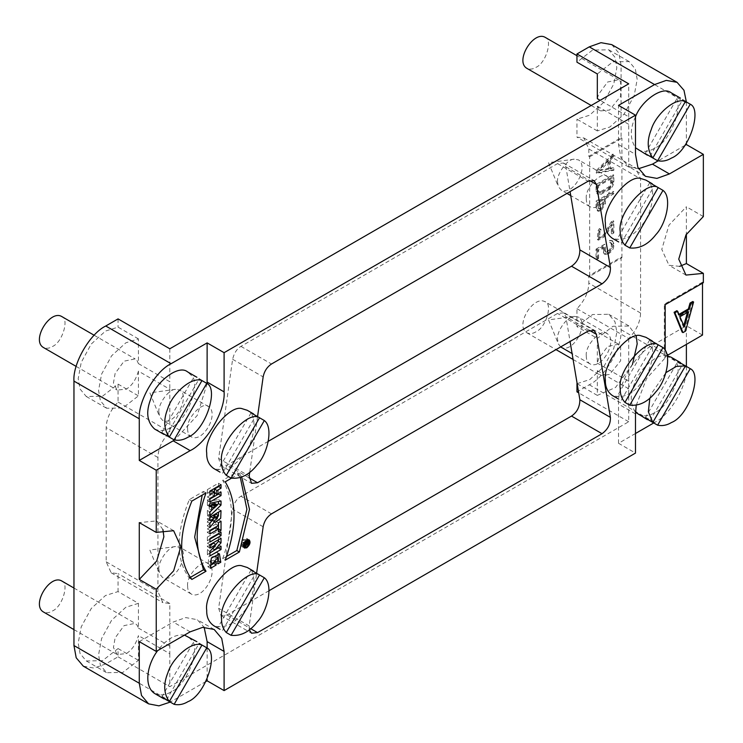<?xml version="1.0" encoding="UTF-8"?>
<svg xmlns="http://www.w3.org/2000/svg" width="743" height="743" viewBox="0 0 743 743"><rect width="100%" height="100%" fill="white"/><g stroke="black" fill="none" stroke-linecap="round" stroke-linejoin="round"><path stroke-width="0.56" stroke-dasharray="3.71 2.79" d="M213.975 517.212L216.018 514.202M222.594 473.217L255.843 415.634L259.521 417.761M251.041 412.867L217.801 470.449M247.252 410.285C258.954 414.455 254.152 444.23 242.329 456.267C233.311 467.579 223.754 471.647 213.668 468.461M222.594 630.426L255.843 572.844L259.521 574.971M251.041 570.076L217.801 627.649M247.252 567.485C258.954 571.655 254.152 601.431 242.329 613.467C233.311 624.789 223.754 628.847 213.668 625.662M621.269 243.045L654.509 185.471L658.196 187.598M649.716 182.694L616.467 240.277M645.918 180.112C657.629 184.283 652.818 214.058 641.005 226.095C631.977 237.416 622.43 241.475 612.334 238.289M621.269 400.254L654.509 342.672L658.196 344.798M649.716 339.904L616.467 397.477M645.918 337.313C657.629 341.483 652.818 371.259 641.005 383.295C631.977 394.617 622.43 398.685 612.334 395.49M246.88 543.402L244.336 541.926L244.336 542.52L247.01 544.266M247.744 542.901L245.199 541.433L244.336 541.926M246.88 543.987L244.336 542.52L245.199 541.433M245.766 540.235L245.766 541.842L242.738 544.907L243.825 542.873L243.825 542.223L242.738 542.854L242.738 541.981L245.766 540.235L248.311 541.703M248.311 543.309L245.766 541.842M245.283 543.449L242.738 541.981M245.283 544.322L242.738 542.854M243.825 542.223L246.37 543.69M246.37 544.34L243.825 542.873M245.283 545.418L242.738 543.941M242.738 544.907L245.283 546.374M246.769 545.195L244.048 543.505L246.592 544.972M244.243 545.427C246.732 543.114 247.335 541.09 246.054 539.353C242.45 540.105 241.252 542.195 242.441 545.613L244.243 545.427M247.577 540.226L243.964 546.495M243.528 546.672L241.884 546.579C240.323 542.111 241.902 539.372 246.611 538.387L247.512 539.762M209.916 499.036L207.371 500.513L207.371 496.965L211.746 494.448L211.746 490.612M211.746 494.448L214.29 495.915M209.916 491.671L207.371 493.138L209.916 494.606M207.371 493.138L207.371 489.6L209.916 491.067M207.371 489.6L218.479 483.182L218.479 486.721M221.024 484.65L218.479 483.182M214.43 492.897L218.479 490.556L221.024 492.024M218.479 490.556L218.479 494.095M207.371 500.513L209.916 501.98M207.371 496.965L209.916 498.442M215.925 506.355L213.38 504.887L214.941 503.475M214.439 503.93L216.984 505.398M213.919 504.395L216.464 505.862M211.588 506.262L213.38 504.887M211.727 510.162L207.371 514.397L207.371 510.534L209.182 508.825L209.182 504.878L209.916 505.296M209.182 508.825L211.727 510.292M209.182 504.878L207.371 505.277L209.916 506.745M207.371 505.277L207.371 501.776L209.916 503.243M207.371 501.776L218.479 499.547L218.479 501.525M221.024 501.014L218.479 499.547M217.244 504.794L213.993 507.952M207.371 514.397L209.916 515.865M207.371 510.534L209.916 512.011M209.916 531.013L207.371 532.49L207.371 528.942L215.851 524.047L215.851 521.289L218.396 522.756M215.851 524.047L218.396 525.524M215.851 521.289L218.479 519.766L218.479 522.7M221.024 521.233L218.479 519.766M218.479 528.849L215.851 530.372L218.396 531.839M215.851 530.372L215.851 527.595M207.371 532.49L209.916 533.957M207.371 528.942L209.916 530.418M221.024 532.099L218.479 530.632L218.479 534.161M209.916 539.102L207.371 540.57L209.916 542.037M207.371 540.57L207.371 537.04L209.916 538.508M207.371 537.04L218.479 530.632M209.916 552.987L207.371 554.454L209.916 555.922M221.024 546.244L218.479 544.768L218.479 548.037M212.535 548.483L218.479 544.768M215.721 544.48L212.294 548.343M209.916 545.167L207.371 546.634L207.371 543.235L218.479 536.827L218.479 539.762M218.479 536.827L221.024 538.294M207.371 543.235L209.916 544.703M207.371 546.634L209.916 548.102M209.916 551.436L207.371 549.969L213.417 543.142M207.371 554.454L207.371 549.969M210.055 562.098L213.52 560.101L213.52 563.631M213.52 560.101L216.064 561.569M217.978 563.872L215.433 562.405L215.108 556.256M211.922 557.259L209.981 561.587M218.433 559.711L218.238 560.789L215.433 562.405M210.492 568.311L207.947 566.844L208.764 556.711L216.891 552.346L217.95 553.47M209.814 565.767L207.947 566.844M190.375 577.357L189.298 577.98C175.757 559.674 175.757 533.558 189.298 499.621L203.471 491.439L202.198 495.107M189.298 577.98L191.843 579.447M191.843 501.088L189.298 499.621M203.471 491.439L206.015 492.906M231.454 478.213L239.385 473.635L236.841 472.167L240.351 477.619M239.385 473.635L241.735 477.108M226.485 556.507L222.668 558.708L225.213 560.176M222.668 558.708C234.398 525.821 234.398 499.705 222.668 480.35L236.841 472.167M225.213 481.817L222.668 480.35M687.442 312.413L687.767 311.243L679.065 316.267L683.254 326.586L683.681 326.028M684.099 327.078L683.254 326.586M683.579 326.4L684.424 326.892M679.91 316.759L679.065 316.267M688.612 311.735L687.767 311.243M692.745 301.519L684.684 330.654L682.139 332.121M685.538 331.146L684.684 330.654M676.808 310.713L678.415 314.688L678.944 314.382M679.269 315.171L678.415 314.688M649.986 420.789L682.622 364.256L685.464 365.89M645.184 418.012L677.83 361.488M649.846 398.155L651.342 393.734L665.979 372.596M638.079 414.315C643.438 416.721 648.936 416.173 654.574 412.681C670.14 406.932 684.981 368.677 674.774 360.615L671.068 357.179M667.195 355.813C656.273 352.776 638.404 370.562 634.373 383.945C629.869 395.016 630.259 404.461 635.516 412.281M560.659 346.925L558.355 343.879L557.547 339.282C556.331 331.805 567.16 316.054 574.237 316.379L578.546 317.112C589.394 324.004 572.89 353.909 561.151 347.241M586.292 355.878C584.769 345.04 602.136 327.459 607.291 333.709C618.13 340.591 601.635 370.506 589.896 363.838C587.388 362.027 586.181 359.371 586.292 355.878M557.547 182.081C556.331 174.605 567.16 158.844 574.237 159.178L578.546 159.912C589.394 166.794 572.89 196.709 561.151 190.041L558.355 186.679L557.547 182.081M586.292 198.669C584.769 187.84 602.136 170.258 607.291 176.509C618.13 183.391 601.635 213.306 589.896 206.638C587.388 204.817 586.181 202.17 586.292 198.669M158.881 569.454C157.665 561.977 168.494 546.216 175.571 546.551L179.88 547.285C190.719 554.167 174.224 584.082 162.485 577.413L159.689 574.051L158.881 569.454M187.626 586.041C186.103 575.212 203.461 557.631 208.616 563.881C219.464 570.763 202.969 600.678 191.22 594.01C188.713 592.19 187.515 589.543 187.626 586.041M158.881 412.244C157.665 404.777 168.494 389.016 175.571 389.341L179.88 390.084C190.719 396.966 174.224 426.881 162.485 420.213L159.689 416.851L158.881 412.244M187.626 428.841C186.103 418.012 203.461 400.431 208.616 406.681C219.464 413.563 202.969 443.478 191.22 436.8C188.713 434.989 187.515 432.333 187.626 428.841M268.353 441.249L227.005 465.118L221.005 465.712L218.646 458.44L232.615 359.287C234.119 353.064 236.896 348.755 240.964 346.377L557.547 163.599L563.547 163.005L565.906 166.869L570.067 191.629M257.552 416.628L249.713 472.344M269.04 590.704L227.005 614.972L221.005 615.566L218.646 608.294L232.615 509.15C234.119 502.918 236.896 498.618 240.964 496.24L557.547 313.453L563.547 312.859L565.906 316.722L570.067 341.492M249.295 629.878L249.184 625.931L256.595 573.28M535.824 331.88C532.75 333.783 529.75 334.081 526.824 332.771C514.778 325.703 533.047 295.445 544.823 301.602C553.08 302.986 546.309 327.635 535.824 331.88M600.455 229.522L599.099 231.482L598.552 237.472L603.492 234.909L611.313 221.693L613.012 220.708L613.012 232.466L611.313 233.441L611.313 224.405L604.663 235.642L597.261 239.487L598.087 230.506L599.443 228.547L601.31 230.014L599.945 231.974L599.582 238.085L604.338 235.401L612.167 222.176L613.857 221.2L613.857 232.949L612.167 233.934L612.167 224.897L605.517 236.125L598.384 240.165L598.932 230.999L600.288 229.039L601.31 230.014M599.443 228.547L600.288 229.039M611.313 224.405L612.167 224.897M611.313 233.441L612.167 233.934M613.857 232.949L613.012 232.466M613.012 220.708L613.857 221.2M611.313 221.693L612.167 222.176M596.044 249.119L604.533 244.215L604.533 250.094L605.276 251.738L608.768 250.586L611.313 246.174L611.313 244.215L610.57 242.571L609.622 242.422L609.622 240.398L611.768 240.491L613.012 243.24L613.012 245.199C612.743 248.311 611.331 250.753 608.768 252.546L607.077 253.521L604.078 253.818L602.833 251.069L602.833 247.159L597.744 250.094L597.744 257.932L596.044 258.908L596.044 249.119L596.898 249.602L605.378 244.707L604.533 244.215M596.898 249.602L596.898 259.4L596.044 258.908M597.744 257.932L598.589 258.415L596.898 259.4M598.589 258.415L598.589 250.586L597.744 250.094M602.833 247.159L603.678 247.642L598.589 250.586M603.678 247.642L603.678 251.561L602.833 251.069M607.077 253.521L607.923 254.013L604.923 254.31L603.678 251.561M607.923 254.013L609.622 253.029C612.176 251.245 613.588 248.794 613.857 245.682L613.857 243.732L612.622 240.983L610.467 240.89L610.467 242.915L611.415 243.063L612.167 244.707L612.167 246.667L609.622 251.069L607.923 252.053L607.077 251.561M609.622 240.398L610.467 240.89M609.622 242.422L610.467 242.915M604.533 250.094L606.121 252.23L607.923 252.053M605.378 250.586L605.378 244.707M608.768 169.07L600.288 170.546L608.768 161.668L608.768 169.07L607.923 168.587L607.923 161.175L608.768 161.668M607.923 161.175L599.443 169.506L600.288 169.989M599.443 169.506L600.288 170.546M599.443 170.054L607.923 168.587M613.012 154.107L613.012 156.179L613.857 156.671L613.857 154.6L596.898 171.243L596.898 173.203L613.857 170.268L613.857 168.197L610.467 168.782L610.467 160.005L609.622 159.513L609.622 168.289L613.012 167.704L613.012 169.775L596.044 172.72L596.044 170.76L613.012 154.107L613.857 154.6M596.044 170.76L596.898 171.243M596.044 172.72L596.898 173.203M613.012 169.775L613.857 170.268M613.012 167.704L613.857 168.197M609.622 168.289L610.467 168.782M613.012 156.179L609.622 159.513M610.467 160.005L613.857 156.671M601.133 192.307L599.341 192.483L598.589 190.84L598.589 185.936L612.167 178.106L612.167 183.001L609.622 187.412L601.133 192.307L600.288 191.815L608.768 186.92L611.313 182.509L611.313 177.614L612.167 178.106M611.313 177.614L597.744 185.453L598.589 185.936M597.744 185.453L597.744 190.347L598.486 191.991L600.288 191.815M613.012 174.679L613.012 181.533C612.743 184.645 611.331 187.087 608.768 188.88L600.288 193.774L597.288 194.072L596.044 191.322L596.044 184.468L613.012 174.679L613.857 175.162L596.898 184.961L596.898 191.815L598.134 194.564L601.133 194.267L609.622 189.372C612.176 187.58 613.588 185.128 613.857 182.026L613.857 175.162M596.044 184.468L596.898 184.961M598.589 207.492L598.589 202.588L603.678 199.653L603.678 204.548L601.133 208.959L599.341 209.136L597.744 207L598.486 208.644L600.288 208.467L602.833 204.056L602.833 199.161L603.678 199.653M602.833 199.161L597.744 202.096L598.589 202.588M597.744 202.096L597.744 207M604.533 198.186L604.533 203.08L600.288 210.427L597.288 210.724L596.044 207.975L596.044 201.121L613.012 191.322L613.012 193.282L604.533 198.186L605.378 198.669L613.857 193.774L613.857 191.815L596.898 201.613L596.898 208.467L598.134 211.216L601.133 210.919L605.378 203.573L605.378 198.669M613.012 193.282L613.857 193.774M613.012 191.322L613.857 191.815M596.044 201.121L596.898 201.613M544.823 37.15C553.08 38.534 546.309 63.183 535.824 67.427C532.75 69.331 529.75 69.628 526.824 68.319M597.316 98.68L598.598 94.352L607.56 82.027L618.613 79.752L620.637 81.628L620.637 96.321L609.622 110.029L600.623 110.921L597.316 106.203L597.316 130.926L609.919 126.997L624.129 114.032L634.16 95.68L637.188 79.427L635.349 69.053L629.107 61.576L612.919 61.827L597.316 73.947M597.316 130.926L576.958 119.177L589.561 115.249L603.771 102.274L613.802 83.931L616.829 67.669L614.99 57.304L608.758 49.818L592.561 50.078L576.958 62.198M577.153 383.629L589.756 379.58L603.883 366.578L613.829 348.3L616.829 332.121L614.99 321.756L608.758 314.28L592.561 314.53L576.958 326.651L597.316 338.409L597.316 363.132L598.598 358.813L607.56 346.489L618.613 344.213L620.637 346.089L620.637 360.782L609.622 374.481L600.623 375.373L597.316 370.655L597.316 395.387L615.51 387.493L632.479 364.395M636.231 336.133L629.107 326.028L612.919 326.279L597.316 338.409M597.316 395.387L576.958 383.629M576.958 326.651L576.958 308.698C584.611 300.664 588.567 292.157 588.837 283.148L588.837 275.802L621.074 257.199L621.919 257.682L589.682 276.294L589.682 156.801L588.837 156.309L588.837 148.962L583.868 137.984L576.958 137.13L576.958 119.177M588.837 275.802L589.682 276.294M621.074 257.199L621.074 329.678C622.495 347.027 604.997 377.323 589.264 384.772L576.958 391.867M686.383 366.429L686.383 367.386C687.804 384.735 670.316 415.031 654.574 422.479L653.747 422.953M679.678 266.356L668.988 265.288L661.781 249.36L668.988 225.11L686.383 206.749L686.383 234.175M703.352 216.547L686.383 206.749M649.986 156.327L682.622 99.803L685.464 101.438M645.184 153.56L677.83 97.027M638.079 149.863C643.438 152.269 648.936 151.721 654.574 148.228C670.14 142.48 684.981 104.224 674.774 96.163L671.068 92.726M635.488 116.827C629.925 128.632 629.925 138.96 635.488 147.801M684.953 145.387L658.131 160.869M638.497 168.735L628.467 166.525L620.907 157.6L618.529 144.56L618.529 105.376M686.374 101.967L686.383 143.297M611.749 44.626L618.835 52.994L621.074 65.217L621.074 137.706L588.837 156.309M621.919 257.682L621.919 138.189L621.074 137.706M703.352 282.665L702.497 282.173L702.497 283.148M702.497 335.065L686.383 325.759L686.383 344.362M61.325 316.295C69.591 317.679 62.821 342.328 52.326 346.563C49.252 348.476 46.252 348.773 43.335 347.455M61.325 580.747C69.591 582.131 62.821 606.78 52.326 611.025C49.252 612.929 46.252 613.226 43.335 611.916M166.497 699.925L199.133 643.401L201.966 645.035M161.695 697.157L194.332 640.624M154.59 693.46C159.949 695.866 165.448 695.318 171.085 691.826C186.651 686.077 201.492 647.812 191.285 639.76L187.58 636.324M184.496 635.107C175.552 633.835 166.608 638.999 157.674 650.599M166.497 435.472L199.133 378.939L201.966 380.583M161.695 432.705L194.332 376.172M154.59 429.008C159.949 431.414 165.448 430.866 171.085 427.374C186.651 421.615 201.492 383.36 191.285 375.308L187.58 371.871M207.102 383.694L197.192 415.513L174.596 440.005M162.94 529.62L156.671 520.899L139.275 522.626M139.275 641.627L173.203 622.04L185.694 617.582L197.192 619.662L204.13 627.241M207.13 648.184L207.13 679.158M206.043 681.442L170.24 702.089M138.421 603.344L125.827 607.272L111.617 620.247L101.587 638.59L98.559 654.852L100.398 665.217L106.63 672.703L122.827 672.443L138.421 660.323L138.421 635.599C135.848 644.413 131.743 650.422 126.124 653.626L117.125 654.518L113.447 647.506L115.109 637.949L124.062 625.625L135.124 623.349L137.149 625.225L138.421 628.076L138.421 603.344L118.063 591.595L105.469 595.524L91.259 608.489L81.228 626.841L78.201 643.094L80.04 653.468L86.272 660.945L102.469 660.694L118.063 648.574L118.063 656.812L105.766 663.908L94.064 668.096L83.272 666.137M118.063 648.574L138.421 660.323M138.421 371.138C135.848 379.961 131.743 385.97 126.124 389.174L117.125 390.066L113.447 383.044L115.109 373.497L124.062 361.172L135.124 358.897L137.149 360.773L138.421 363.615L138.421 338.892L125.827 342.82L111.617 355.786L101.587 374.138L98.559 390.4L100.398 400.765L106.63 408.241L122.827 407.991L138.421 395.87L138.421 371.138L169.813 389.258L169.813 431.943C162.16 439.977 158.203 448.484 157.934 457.493L157.934 591.679L162.903 602.657L169.813 603.511L169.813 653.719L138.421 635.599M138.421 338.892L118.063 327.143L105.469 331.072L91.259 344.037L81.228 362.389L78.201 378.642L80.04 389.007L86.272 396.493L102.469 396.242L118.063 384.112L138.421 395.87M118.063 384.112L118.063 402.074C110.419 410.099 106.463 418.615 106.193 427.615L106.193 561.801L111.162 572.788L118.063 573.633L118.063 591.595M118.063 318.896L118.063 327.143M118.063 656.812L169.813 686.681L628.708 421.745L628.708 381.252L597.316 363.132M169.813 653.719L169.813 686.681M138.421 628.076L169.813 646.196M169.813 603.511L118.063 573.633M118.063 402.074L169.813 431.943M138.421 363.615L169.813 381.735L169.813 389.258M169.813 348.773L169.813 381.735M597.316 106.203L628.708 124.322L628.708 116.8L600.149 100.314M628.708 116.8L628.708 83.829M576.958 308.698L628.708 338.567C636.352 330.542 640.308 322.025 640.577 313.026L640.577 178.84L635.609 167.853L628.708 167.008L628.708 124.322M628.708 167.008L576.958 137.13M589.682 156.801L621.919 138.189M628.708 381.252L628.708 338.567M597.316 370.655L628.708 388.775M628.708 421.745L578.704 392.88M635.488 433.494L618.529 443.292L635.488 453.091M618.529 443.292L618.529 404.118C617.006 385.608 635.664 353.287 652.456 345.346L686.383 325.759M702.497 282.173L664.326 304.212L664.326 357.411L667.13 355.516M636.222 405.372L646.549 378.577L665.18 357.894L664.326 357.411M665.18 357.894L665.18 350.38M665.18 304.695L664.326 304.212M213.789 521.14L212.043 520.137L207.371 526.025L207.371 521.735L209.916 523.202M207.371 526.025L209.916 527.493M221.024 510.701L218.479 509.234L218.563 512.131M218.414 515.586L217.309 518.605M209.916 517.722L207.371 519.19L207.371 515.651L218.479 509.234M207.371 515.651L209.916 517.119M207.371 519.19L209.916 520.657M207.371 521.735L211.421 516.859M211.421 517.017L213.965 518.484M247.744 543.486L245.199 542.019M218.646 458.44L249.184 476.068M249.054 477.851L227.005 465.118M565.906 166.869L589.561 180.53M557.547 163.599L588.085 181.227M240.964 346.377L271.501 364.005M232.615 359.287L263.152 376.915M589.561 330.384L565.906 316.722M588.085 331.09L557.547 313.453M271.501 513.868L240.964 496.24M263.152 526.778L232.615 509.15M249.184 625.931L218.646 608.294M227.005 614.972L250.753 628.689M599.099 231.482L599.945 231.974M598.087 230.506L598.932 230.999M604.663 235.642L605.517 236.125M604.338 235.401L603.492 234.909M608.768 252.546L609.622 253.029M613.012 245.199L613.857 245.682M613.012 243.24L613.857 243.732M611.313 244.215L612.167 244.707M611.313 246.174L612.167 246.667M608.768 250.586L609.622 251.069M608.768 186.92L609.622 187.412M611.313 182.509L612.167 183.001M597.744 190.347L598.589 190.84M596.044 191.322L596.898 191.815M600.288 193.774L601.133 194.267M608.768 188.88L609.622 189.372M613.857 182.026L613.012 181.533M602.833 204.056L603.678 204.548M604.533 203.08L605.378 203.573M596.898 208.467L596.044 207.975M589.264 384.772L654.574 422.479M621.074 329.678L686.383 367.386M621.074 65.217L686.383 102.933M618.529 144.56L635.488 154.349M190.171 631.838L173.203 622.04M171.085 701.624L105.766 663.908M106.193 561.801L157.934 591.679M157.934 457.493L106.193 427.615M588.837 148.962L640.577 178.84M640.577 313.026L588.837 283.148M635.488 413.907L618.529 404.118M668.57 354.652L652.456 345.346M246.054 539.353L247.075 539.938M242.441 545.613L243.453 546.198M241.884 546.579L244.428 548.046M246.611 538.387L249.156 539.855M216.891 552.346L219.436 553.814M574.237 316.379L548.548 319.88L558.355 343.879M607.291 333.709L578.546 317.112M589.896 363.838L572.101 353.566M574.237 159.178L548.548 162.68L558.355 186.679M607.291 176.509L578.546 159.912M589.896 206.638L570.726 195.567M566.993 193.412L561.151 190.041M175.571 546.551L149.872 550.052L159.689 574.051M208.616 563.881L179.88 547.285M191.22 594.01L162.485 577.413M175.571 389.341L149.872 392.843L159.689 416.851M208.616 406.681L179.88 390.084M191.22 436.8L162.485 420.213M221.005 465.712L251.543 483.34M563.547 163.005L594.084 180.633M563.547 312.859L594.084 330.496M221.005 615.566L251.543 633.203M597.539 239.673L598.384 240.165M598.737 237.602L599.582 238.085M604.078 253.818L604.923 254.31M611.768 240.491L612.622 240.983M610.57 242.571L611.415 243.063M605.276 251.738L606.121 252.23M598.486 191.991L599.341 192.483M597.288 194.072L598.134 194.564M598.486 208.644L599.341 209.136M597.288 210.724L598.134 211.216M608.758 49.818L629.107 61.576M608.758 314.28L629.107 326.028M685.956 275.077L668.988 265.288M645.426 176.314L628.467 166.525M173.63 530.697L156.671 520.899M214.16 629.46L197.192 619.662M86.272 660.945L106.63 672.703M86.272 396.493L106.63 408.241M73.956 629.6L117.125 654.518M73.956 588.038L135.124 623.349M111.162 572.788L162.903 602.657M76.157 366.41L117.125 390.066M94.147 335.242L135.124 358.897M618.613 79.752L576.958 55.706M591.196 105.478L600.623 110.921M583.868 137.984L635.609 167.853M618.613 344.213L544.823 301.602M526.824 332.771L555.996 349.609M573.094 359.482L600.623 375.373M212.712 520.945L215.256 522.422"/><path stroke-width="1.11" d="M213.631 515.577L213.975 517.212L216.519 518.679L218.563 515.67L216.176 517.044L213.631 515.577L216.018 514.202L218.563 515.67M216.176 517.044L216.519 518.679M264.322 420.538L231.082 478.111C240.769 479.142 249.472 474.712 257.18 464.839C267.545 453.973 273.721 427.504 264.322 420.538L259.521 417.761C248.422 409.625 218.516 443.069 221.553 461.654C221.405 467.115 222.984 471.675 226.281 475.344L259.521 417.761L251.041 412.867L255.843 415.634M231.082 478.111L226.281 475.344M220.03 472.13L213.668 468.461C208.82 464.96 206.498 459.833 206.712 453.081C203.861 436.429 230.033 403.867 242.329 408.761L247.252 410.285L253.614 413.953M264.322 577.738L231.082 635.321C240.769 636.342 249.472 631.912 257.18 622.04C267.545 611.173 273.721 584.704 264.322 577.738L259.521 574.971C248.422 566.825 218.516 600.27 221.553 618.854C221.405 624.315 222.984 628.884 226.281 632.553L259.521 574.971L251.041 570.076L255.843 572.844M231.082 635.321L226.281 632.553M220.03 629.34L213.668 625.662C208.82 622.16 206.498 617.034 206.712 610.282C203.861 593.629 230.033 561.067 242.329 565.971L247.252 567.485L253.614 571.163M662.997 190.366L629.748 247.948C639.444 248.97 648.137 244.54 655.846 234.667C666.22 223.801 672.396 197.332 662.997 190.366L658.196 187.598C647.088 179.453 617.192 212.897 620.219 231.482C620.071 236.943 621.65 241.512 624.947 245.171L658.196 187.598L649.716 182.694L654.509 185.471M629.748 247.948L624.947 245.171M618.696 241.958L612.334 238.289C607.486 234.788 605.164 229.661 605.378 222.909C602.527 206.257 628.699 173.695 641.005 178.589L645.918 180.112L652.28 183.781M662.997 347.566L629.748 405.149C639.444 406.17 648.137 401.749 655.846 391.867C666.22 381.001 672.396 354.532 662.997 347.566L658.196 344.798C647.088 336.663 617.192 370.107 620.219 388.682C620.071 394.143 621.65 398.712 624.947 402.381L658.196 344.798L649.716 339.904L654.509 342.672M629.748 405.149L624.947 402.381M618.696 399.167L612.334 395.49C607.486 391.988 605.164 386.862 605.378 380.119C602.527 363.457 628.699 330.895 641.005 335.799L645.918 337.313L652.28 340.991M245.617 543.254L246.88 543.987L247.744 542.901L246.88 543.402L247.01 544.266L246.37 543.904M246.88 543.402L246.128 542.966M247.744 542.901L246.992 542.464M246.054 544.656L246.592 544.972L245.283 546.374L246.37 544.34L246.37 543.69L245.283 544.322L245.283 543.449L248.311 541.703L248.311 543.309L247.744 542.984M248.311 543.309L246.769 545.195M246.787 546.904C249.276 544.582 249.88 542.557 248.599 540.82C244.995 541.573 243.797 543.662 244.986 547.08L246.787 546.904M247.512 539.762L247.577 540.226M246.787 547.814L244.428 548.046C242.868 543.579 244.447 540.848 249.156 539.855C250.828 542.13 250.047 544.786 246.787 547.814M214.29 495.915L214.29 492.08L209.916 494.606L209.916 491.067L221.024 484.65L221.024 488.197L216.975 490.529L216.975 494.364L221.024 492.024L221.024 495.562L209.916 501.98L209.916 498.442L214.29 495.915M209.916 491.671L211.746 490.612L214.29 492.08M218.479 486.126L221.024 488.197M218.479 486.721L214.43 489.061L216.975 490.529M214.43 489.061L214.43 492.897L216.975 494.364M218.479 493.491L218.479 494.095L221.024 495.562M218.479 494.095L209.916 499.036M217.485 504.943L214.133 505.788L214.133 508.036L217.485 504.943L214.941 503.475L211.588 504.321L211.588 506.568L214.133 508.036M211.588 504.321L214.133 505.788M213.362 503.921L215.907 505.398M213.91 503.782L216.454 505.249M214.439 503.633L216.984 505.101M211.727 510.292L211.727 506.345L209.916 506.745L209.916 503.243L221.024 501.014L221.024 505.064L209.916 515.865L209.916 512.011L211.727 510.292M209.182 504.878L211.727 506.345M218.479 501.525L218.479 503.596L221.024 505.064M218.479 503.596L217.244 504.794M213.993 507.952L211.727 510.162M218.396 525.524L218.396 522.756L221.024 521.233L221.024 530.316L218.396 531.839L218.396 529.062L209.916 533.957L209.916 530.418L218.396 525.524M218.479 522.7L218.479 528.849L221.024 530.316M209.916 531.013L215.851 527.595L218.396 529.062M218.479 533.567L221.024 535.629L209.916 542.037L209.916 538.508L221.024 532.099L221.024 535.629M218.479 534.161L209.916 539.102M218.479 547.712L209.916 552.987M218.479 548.037L221.024 549.514L209.916 555.922L209.916 551.436L215.962 544.619L213.417 543.142L209.916 545.167M215.962 544.619L209.916 548.102L209.916 544.703L221.024 538.294L221.024 542.836L214.838 549.811L221.024 546.244L221.024 549.514M214.838 549.811L212.294 548.343M221.024 542.836L218.479 541.368L215.721 544.48M218.479 539.762L218.479 541.368M213.52 563.036L216.064 565.098L210.492 568.311L211.309 558.179L219.436 553.814L220.782 562.256L217.978 563.872L217.653 557.733L212.6 563.565L216.064 561.569L216.064 565.098M209.981 561.587L212.6 563.565M217.653 557.733L215.108 556.256L211.922 557.259M218.238 560.789L220.782 562.256M217.95 553.47L218.433 559.711M213.52 563.631L209.814 565.767M206.015 571.265L191.843 579.447C178.301 561.141 178.301 535.025 191.843 501.088L206.015 492.906C194.257 525.812 194.257 551.928 206.015 571.265L203.471 569.797L190.375 577.357M202.198 495.107L194.666 537.17L203.471 569.797M240.351 477.619L246.908 509.271L236.841 550.526L239.385 551.993L225.213 560.176C236.943 527.289 236.943 501.172 225.213 481.817L231.454 478.213M241.735 477.108L249.509 509.392L239.385 551.993M236.841 550.526L226.485 556.507M683.681 326.028L687.442 312.413M684.424 326.892L679.91 316.759L688.612 311.735L684.424 326.892L683.579 326.4M693.59 302.002L690.869 303.581L690.024 303.088L692.745 301.519L693.59 302.002L685.538 331.146L682.993 332.613L682.139 332.121L674.087 312.292L676.808 310.713L677.653 311.206L674.932 312.775L682.993 332.613M674.932 312.775L674.087 312.292M678.415 314.688L688.408 308.912L689.263 309.404L679.269 315.171L677.653 311.206M690.869 303.581L689.263 309.404M688.408 308.912L690.024 303.088M690.256 368.667L657.62 425.191L645.184 418.012L652.818 422.423L685.464 365.89L690.256 368.667C702.581 374.166 688.798 415.95 671.542 422.479C666.982 425.275 662.347 426.176 657.62 425.191M665.979 372.596L676.39 366.401L685.464 365.89L677.83 361.488L682.622 364.256M652.818 422.423L648.342 411.743L649.846 398.155M680.402 362.565L671.068 357.179L667.195 355.813M635.516 412.281L647.413 419.702M572.101 353.566L560.659 346.925M249.713 472.344L249.184 476.068L251.543 483.34L257.542 482.746L602.044 283.845C607.839 279.582 610.625 274.139 610.402 267.526L596.434 184.496L594.084 180.633L588.085 181.227L271.501 364.005C267.053 366.977 264.267 371.277 263.152 376.915L257.552 416.628M570.067 191.629L579.865 249.889C579.828 257.004 577.051 262.446 571.516 266.217L268.353 441.249M256.595 573.28L263.152 526.778C264.267 521.14 267.053 516.831 271.501 513.868L588.085 331.09L594.084 330.496L596.434 334.35L610.402 417.38C610.625 424.002 607.839 429.435 602.044 433.708L257.542 632.609L251.543 633.203L249.295 629.878M570.067 341.492L579.865 399.753C579.828 406.858 577.051 412.3 571.516 416.071L269.04 590.704M591.196 105.478L526.824 68.319C514.778 61.242 533.047 30.992 544.823 37.15L576.958 55.706M686.383 143.297L686.383 144.56L703.352 154.349L669.415 173.936L656.933 178.404L645.426 176.314L637.875 167.398L635.488 154.349L635.488 115.174L618.529 105.376L654.574 84.563L666.285 80.383L677.068 82.334L611.749 44.626L600.966 42.676L589.264 46.855L576.958 53.96L576.958 62.198L597.316 73.947L597.316 98.68L600.149 100.314M632.479 364.395L637.188 343.879L636.231 336.133M578.704 392.88L576.958 391.867L576.958 383.629M686.383 234.175L686.383 263.561L679.678 266.356M686.383 263.561L703.352 273.359L685.956 275.077L678.749 259.149L685.956 234.909L703.352 216.547L703.352 154.349M690.256 104.206L657.62 160.739L645.184 153.56L652.818 157.971L685.464 101.438L690.256 104.206C702.581 109.713 688.798 151.498 671.542 158.027C666.982 160.822 662.347 161.723 657.62 160.739M652.818 157.971C647.227 150.216 646.735 140.659 651.342 129.282C655.484 115.156 674.904 96.924 685.464 101.438L682.622 99.803M680.402 98.113L671.068 92.726C662.496 85.501 641.135 101.076 635.488 116.827M635.488 147.801L647.413 155.25M686.383 144.56L684.953 145.387M658.131 160.869L652.456 164.147L638.497 168.735M677.068 82.334L683.978 90.293L686.374 101.967M665.18 350.38L665.18 304.695L703.352 282.665L703.352 273.359M702.497 283.148L702.497 335.065L667.13 355.516M686.383 344.362L686.383 366.429M76.157 366.41L43.335 347.455C31.28 340.387 49.549 310.137 61.325 316.295L94.147 335.242M73.956 629.6L43.335 611.916C31.28 604.839 49.549 574.59 61.325 580.747L73.956 588.038M206.768 647.803L174.131 704.336L161.695 697.157L169.33 701.568L201.966 645.035L206.768 647.803C219.092 653.311 205.309 695.095 188.044 701.624C183.493 704.41 178.849 705.321 174.131 704.336M169.33 701.568C163.739 693.813 163.237 684.257 167.844 672.879C171.986 658.753 191.406 640.522 201.966 645.035L199.133 643.401M196.904 641.711L184.496 635.107M157.674 650.599C147.253 664.242 143.362 686.03 154.59 693.46L163.915 698.847M206.768 383.351L174.131 439.884L161.695 432.705L169.33 437.107L201.966 380.583L206.768 383.351C219.092 388.858 205.309 430.643 188.044 437.163C183.493 439.958 178.849 440.868 174.131 439.884M169.33 437.107C163.739 429.361 163.237 419.804 167.844 408.427C171.986 394.301 191.406 376.06 201.966 380.583L199.133 378.939M196.904 377.258L187.58 371.871C178.283 363.959 155.315 382.673 150.885 398.629C145.684 411.863 146.919 421.987 154.59 429.008L163.915 434.395M174.596 440.005L139.275 460.428L139.275 418.801C137.854 401.452 155.343 371.147 171.085 363.708L207.13 342.894L207.102 383.694M170.24 702.089L158.937 705.85L148.591 703.853L83.272 666.137L76.195 657.778L73.956 645.546L73.956 381.094C72.535 363.745 90.033 333.44 105.766 326.001L118.063 318.896L169.813 348.773L628.708 83.829L576.958 53.96M207.13 342.894L224.098 352.684L224.098 391.867C225.612 410.377 206.953 442.698 190.171 450.629L156.234 470.226L139.275 460.428M139.275 579.429L139.275 522.626L156.234 532.415L173.63 530.697L180.837 546.625L173.63 570.865L156.234 589.227L139.275 579.429L156.671 561.067L163.869 536.827L162.94 529.62M156.234 470.226L156.234 532.415M148.591 703.853L141.504 695.485L139.275 683.254L139.275 641.627L156.234 651.425L190.171 631.838L202.653 627.371L214.16 629.46L221.711 638.376L224.098 651.425L224.098 690.6L207.13 680.811L206.043 681.442M156.234 589.227L156.234 651.425M204.13 627.241L207.13 641.627L207.13 648.184M207.13 679.158L207.13 680.811M635.488 115.174L224.098 352.684M653.747 422.953L635.488 433.494M224.098 690.6L635.488 453.091L635.488 413.907L636.222 405.372M209.916 523.202L213.965 518.484L209.916 520.657L209.916 517.119L221.024 510.701L220.69 518.252L215.256 522.422L214.588 521.605L209.916 527.493L209.916 523.202M212.043 520.137L214.588 521.605M218.563 512.131L218.414 515.586M217.309 518.605L213.789 521.14M213.965 518.326L211.421 516.859L209.916 517.722M257.542 482.746L249.054 477.851M571.516 266.217L602.044 283.845M579.865 249.889L610.402 267.526M589.561 180.53L596.434 184.496M596.434 334.35L589.561 330.384M250.753 628.689L257.542 632.609M602.044 433.708L571.516 416.071M610.402 417.38L579.865 399.753M589.264 46.855L654.574 84.563M652.456 164.147L669.415 173.936M105.766 326.001L171.085 363.708M73.956 381.094L139.275 418.801M224.098 391.867L207.13 382.069M190.171 450.629L173.203 440.84M73.956 645.546L139.275 683.254M224.098 651.425L207.13 641.627M247.075 539.938L248.599 540.82M243.453 546.198L244.986 547.08M570.726 195.567L566.993 193.412M555.996 349.609L573.094 359.482"/></g></svg>
